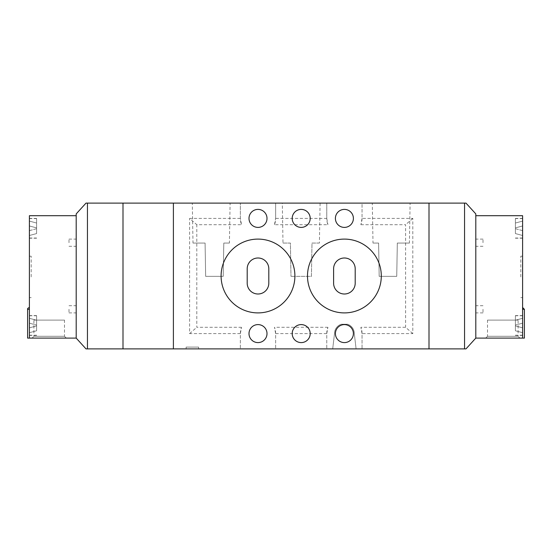 <?xml version="1.0" encoding="UTF-8"?>
<svg xmlns="http://www.w3.org/2000/svg" width="552" height="552" viewBox="0 0 552 552"><rect width="100%" height="100%" fill="white"/><g stroke="black" fill="none" stroke-linecap="round" stroke-linejoin="round"><path stroke-width="0.41" stroke-dasharray="2.76 2.07" d="M475.803 215.701L475.803 338.1L475.803 215.701L522.599 215.701L522.599 338.1L522.599 307.498L522.599 338.1L524.4 338.1M522.599 276.897L522.599 297.597L522.599 276.897M522.599 325.501L522.599 315.599L522.599 325.501M522.599 228.3L522.599 238.202L522.599 228.3M515.402 228.3L515.402 218.399L515.402 228.3M515.402 325.501L515.402 315.599L515.402 325.501M520.798 276.897L520.798 256.197L520.798 276.897M522.599 332.697L522.599 318.297L522.599 332.697L515.402 330.772L522.599 332.697M519.901 338.1L485.698 338.1L519.901 338.1L518.1 336.299L487.499 336.299L485.698 338.1M522.599 338.1L475.803 338.1L475.803 213.9L465.985 203.101L429.001 203.101L429.001 348.898L122.999 348.898L122.999 203.101L173.397 203.101L173.397 348.898L173.397 203.101L275.641 203.101L275.641 218.399L326.763 218.399L326.763 203.101L275.641 203.101L275.641 218.399A17.643 17.643 0 0 1 274.475 224.698L327.922 224.698A17.643 17.643 0 0 1 326.763 218.399L326.763 203.101L362.043 203.101L362.043 218.399L412.799 218.399L412.799 333.601L362.043 333.601L362.043 348.898L362.043 333.601L360.877 327.301A17.643 17.643 0 0 1 362.043 333.601M487.499 336.299L518.1 336.299L518.1 320.098L487.499 320.098L487.499 336.299M487.499 320.098L518.1 320.098M522.599 230.639L522.599 225.961L515.402 227.886L522.599 225.961L515.402 227.886L522.599 225.961L522.599 235.497L522.599 230.639L515.402 228.707L515.402 227.886L515.402 233.572L522.599 235.497L515.402 233.572L515.402 228.707L522.599 230.639M522.599 221.097L522.599 225.961L522.599 221.097L515.402 223.029L515.402 227.886L515.402 223.029L522.599 221.097M515.402 325.087L515.402 320.229L522.599 318.297L515.402 320.229L515.402 325.087L522.599 323.161L515.402 325.087L522.599 323.161L515.402 325.087L515.402 325.908L515.402 325.087M515.402 330.772L515.402 325.908L522.599 327.84L515.402 325.908L522.599 327.84L515.402 325.908L515.402 330.772M483 242.701L483 239.099L483 242.701M475.803 242.701L475.803 239.099L475.803 242.701M483 309.299L483 312.901L483 309.299M475.803 309.299L475.803 312.901L475.803 309.299M362.043 218.399A17.643 17.643 0 0 1 360.877 224.698L362.043 218.399L362.043 203.101L429.001 203.101L429.001 348.898L464.549 348.898L464.549 203.101M464.549 348.898L465.985 348.898L475.803 338.1M193 243.059L205.082 243.059L205.661 276.359L223.222 276.359L205.661 276.359L205.082 243.059L193 243.059L192.303 203.101L230.101 203.101L192.303 203.101M229.404 243.059L223.802 243.059L223.222 276.359L223.802 243.059L229.404 243.059L230.101 203.101M409.405 243.059L397.323 243.059L396.736 276.359L379.183 276.359L396.736 276.359L397.323 243.059L409.405 243.059L410.101 203.101L372.303 203.101L410.101 203.101M373 243.059L378.603 243.059L379.183 276.359L378.603 243.059L373 243.059L372.303 203.101M319.401 243.059L311.997 243.059L311.418 276.359L290.98 276.359L311.418 276.359L311.997 243.059L319.401 243.059L320.098 203.101L282.3 203.101L320.098 203.101M282.997 243.059L290.4 243.059L290.98 276.359L290.4 243.059L282.997 243.059L282.3 203.101M249 218.399A8.998 8.998 0 0 1 257.998 209.401A8.998 8.998 0 0 1 267.002 218.399A8.998 8.998 0 0 1 257.998 227.403A8.998 8.998 0 0 1 249 218.399M335.402 333.601A8.998 8.998 0 0 1 344.4 324.597A8.998 8.998 0 0 1 353.397 333.601A8.998 8.998 0 0 1 344.4 342.599A8.998 8.998 0 0 1 335.402 333.601A8.998 8.998 0 0 1 344.4 324.597A8.998 8.998 0 0 1 353.397 333.601A8.998 8.998 0 0 1 344.4 342.599A8.998 8.998 0 0 1 335.402 333.601A8.998 8.998 0 0 1 344.4 324.597A8.998 8.998 0 0 1 353.397 333.601A8.998 8.998 0 0 1 344.4 342.599A8.998 8.998 0 0 1 335.402 333.601M310.203 218.399A8.998 8.998 0 0 0 301.199 209.401A8.998 8.998 0 0 0 292.201 218.399A8.998 8.998 0 0 0 301.199 227.403A8.998 8.998 0 0 0 310.203 218.399M310.203 333.601A8.998 8.998 0 0 0 301.199 324.597A8.998 8.998 0 0 0 292.201 333.601A8.998 8.998 0 0 0 301.199 342.599A8.998 8.998 0 0 0 310.203 333.601M294.899 276A36.901 36.901 0 0 0 257.998 239.099A36.901 36.901 0 0 0 221.097 276A36.901 36.901 0 0 0 257.998 312.901A36.901 36.901 0 0 0 294.899 276M381.301 276A36.901 36.901 0 0 0 344.4 239.099A36.901 36.901 0 0 0 307.498 276A36.901 36.901 0 0 0 344.4 312.901A36.901 36.901 0 0 0 381.301 276M249 333.601A8.998 8.998 0 0 1 257.998 324.597A8.998 8.998 0 0 1 267.002 333.601A8.998 8.998 0 0 1 257.998 342.599A8.998 8.998 0 0 1 249 333.601M335.402 218.399A8.998 8.998 0 0 1 344.4 209.401A8.998 8.998 0 0 1 353.397 218.399A8.998 8.998 0 0 1 344.4 227.403A8.998 8.998 0 0 1 335.402 218.399M186.127 348.898L198.603 348.898L186.127 348.898L186.127 347.098L198.603 347.098L198.603 348.898L198.603 347.098L186.127 347.098M332.697 348.898L356.102 348.898L354.301 333.601A9.901 9.901 0 0 0 347.622 324.238L341.177 324.238A9.901 9.901 0 0 0 334.498 333.601L332.697 348.898L356.102 348.898L354.301 333.601A9.901 9.901 0 0 0 347.622 324.238L341.177 324.238A9.901 9.901 0 0 0 334.498 333.601L332.697 348.898M326.763 333.601A17.643 17.643 0 0 1 327.922 327.301L326.763 333.601L326.763 348.898L326.763 333.601L275.641 333.601L275.641 348.898L275.641 333.601L274.475 327.301A17.643 17.643 0 0 1 275.641 333.601M240.362 218.399L240.362 203.101L240.362 218.399L241.521 224.698A17.643 17.643 0 0 1 240.362 218.399L189.598 218.399L196.802 224.698L241.521 224.698M240.362 333.601A17.643 17.643 0 0 1 241.521 327.301L240.362 333.601L240.362 348.898L240.362 333.601L189.598 333.601L189.598 218.399M333.601 283.197A10.798 10.798 0 0 0 344.4 294.002A10.798 10.798 0 0 0 355.198 283.197L355.198 268.803A10.798 10.798 0 0 0 344.4 257.998A10.798 10.798 0 0 0 333.601 268.803L333.601 283.197M268.803 268.803A10.798 10.798 0 0 0 257.998 257.998A10.798 10.798 0 0 0 247.199 268.803L247.199 283.197A10.798 10.798 0 0 0 257.998 294.002A10.798 10.798 0 0 0 268.803 283.197L268.803 268.803M412.799 333.601L405.603 327.301L360.877 327.301M327.922 327.301L274.475 327.301M241.521 327.301L196.802 327.301L196.802 224.698M189.598 333.601L196.802 327.301M360.877 224.698L405.603 224.698L405.603 327.301M274.475 224.698L275.641 218.399M326.763 218.399L327.922 224.698M412.799 218.399L405.603 224.698M69 242.701L69 239.099L69 242.701M76.197 242.701L76.197 239.099L76.197 242.701M69 309.299L69 312.901L69 309.299M76.197 309.299L76.197 312.901L76.197 309.299M87.451 348.898L86.015 348.898L76.197 338.1L76.197 213.9L86.015 203.101L122.999 203.101L122.999 348.898L87.451 348.898L87.451 203.101M27.6 309.299L29.401 309.299L29.401 307.498L29.401 338.1L76.197 338.1L76.197 215.701L76.197 338.1M29.401 276.897L29.401 297.597L29.401 276.897M29.401 325.501L29.401 315.599L29.401 325.501M29.401 228.3L29.401 238.202L29.401 228.3M29.401 309.299L29.401 215.701L76.197 215.701M36.598 228.3L36.598 218.399L36.598 228.3M36.598 325.501L36.598 315.599L36.598 325.501M31.202 276.897L31.202 256.197L31.202 276.897M29.401 332.697L29.401 318.297L29.401 332.697L36.598 330.772L29.401 332.697M32.099 338.1L66.302 338.1L32.099 338.1L33.9 336.299L64.501 336.299L66.302 338.1M27.6 338.1L29.401 338.1M64.501 336.299L33.9 336.299L33.9 320.098L64.501 320.098L64.501 336.299M64.501 320.098L33.9 320.098M29.401 230.639L29.401 225.961L36.598 227.886L29.401 225.961L36.598 227.886L29.401 225.961L29.401 235.497L29.401 230.639L36.598 228.707L36.598 227.886L36.598 233.572L29.401 235.497L36.598 233.572L36.598 228.707L29.401 230.639M29.401 221.097L29.401 225.961L29.401 221.097L36.598 223.029L36.598 227.886L36.598 223.029L29.401 221.097M36.598 325.087L36.598 320.229L29.401 318.297L36.598 320.229L36.598 325.087L29.401 323.161L36.598 325.087L29.401 323.161L36.598 325.087L36.598 325.908L36.598 325.087M36.598 330.772L36.598 325.908L29.401 327.84L36.598 325.908L29.401 327.84L36.598 325.908L36.598 330.772M522.599 309.299L524.4 309.299M515.402 218.399L522.599 218.399M515.402 315.599L522.599 315.599M520.798 256.197L522.599 256.197M522.599 238.022L515.402 238.022M522.599 335.223L515.402 335.223M520.798 297.597L522.599 297.597M515.402 335.402L522.599 335.402M515.402 238.202L522.599 238.202M522.599 315.778L515.402 315.778M522.599 218.578L515.402 218.578M483 246.302L475.803 246.302M483 312.901L475.803 312.901M483 305.698L475.803 305.698M483 239.099L475.803 239.099M69 246.302L76.197 246.302M69 312.901L76.197 312.901M69 305.698L76.197 305.698M69 239.099L76.197 239.099M36.598 218.399L29.401 218.399M36.598 315.599L29.401 315.599M31.202 256.197L29.401 256.197M29.401 238.022L36.598 238.022M29.401 335.223L36.598 335.223M31.202 297.597L29.401 297.597M36.598 335.402L29.401 335.402M36.598 238.202L29.401 238.202M29.401 315.778L36.598 315.778M29.401 218.578L36.598 218.578"/><path stroke-width="0.83" d="M522.599 309.299L524.4 309.299L524.4 338.1L475.803 338.1L475.803 213.9L465.985 203.101L429.001 203.101L429.001 348.898L429.001 203.101L173.397 203.101L173.397 348.898L122.999 348.898L122.999 203.101L122.999 348.898L87.451 348.898L87.451 203.101L173.397 203.101L173.397 348.898L464.549 348.898L464.549 203.101M475.803 215.701L522.599 215.701L522.599 338.1M475.803 338.1L465.985 348.898L464.549 348.898M267.002 218.399A8.998 8.998 0 0 0 257.998 209.401A8.998 8.998 0 0 0 249 218.399A8.998 8.998 0 0 0 257.998 227.403A8.998 8.998 0 0 0 267.002 218.399M353.397 333.601A8.998 8.998 0 0 0 344.4 324.597A8.998 8.998 0 0 0 335.402 333.601A8.998 8.998 0 0 0 344.4 342.599A8.998 8.998 0 0 0 353.397 333.601M310.203 218.399A8.998 8.998 0 0 0 301.199 209.401A8.998 8.998 0 0 0 292.201 218.399A8.998 8.998 0 0 0 301.199 227.403A8.998 8.998 0 0 0 310.203 218.399M310.203 333.601A8.998 8.998 0 0 0 301.199 324.597A8.998 8.998 0 0 0 292.201 333.601A8.998 8.998 0 0 0 301.199 342.599A8.998 8.998 0 0 0 310.203 333.601M294.899 276A36.901 36.901 0 0 0 257.998 239.099A36.901 36.901 0 0 0 221.097 276A36.901 36.901 0 0 0 257.998 312.901A36.901 36.901 0 0 0 294.899 276M381.301 276A36.901 36.901 0 0 0 344.4 239.099A36.901 36.901 0 0 0 307.498 276A36.901 36.901 0 0 0 344.4 312.901A36.901 36.901 0 0 0 381.301 276M267.002 333.601A8.998 8.998 0 0 0 257.998 324.597A8.998 8.998 0 0 0 249 333.601A8.998 8.998 0 0 0 257.998 342.599A8.998 8.998 0 0 0 267.002 333.601M353.397 218.399A8.998 8.998 0 0 0 344.4 209.401A8.998 8.998 0 0 0 335.402 218.399A8.998 8.998 0 0 0 344.4 227.403A8.998 8.998 0 0 0 353.397 218.399M333.601 283.197A10.798 10.798 0 0 0 344.4 294.002A10.798 10.798 0 0 0 355.198 283.197L355.198 268.803A10.798 10.798 0 0 0 344.4 257.998A10.798 10.798 0 0 0 333.601 268.803L333.601 283.197M247.199 268.803L247.199 283.197A10.798 10.798 0 0 0 257.998 294.002A10.798 10.798 0 0 0 268.803 283.197L268.803 268.803A10.798 10.798 0 0 0 257.998 257.998A10.798 10.798 0 0 0 247.199 268.803M29.401 309.299L27.6 309.299L27.6 338.1L76.197 338.1L76.197 213.9L86.015 203.101L87.451 203.101M87.451 348.898L86.015 348.898L76.197 338.1M29.401 338.1L29.401 215.701L76.197 215.701M524.4 309.299L522.599 307.498M27.6 309.299C27.372 308.623 27.973 308.023 29.401 307.498"/></g></svg>
